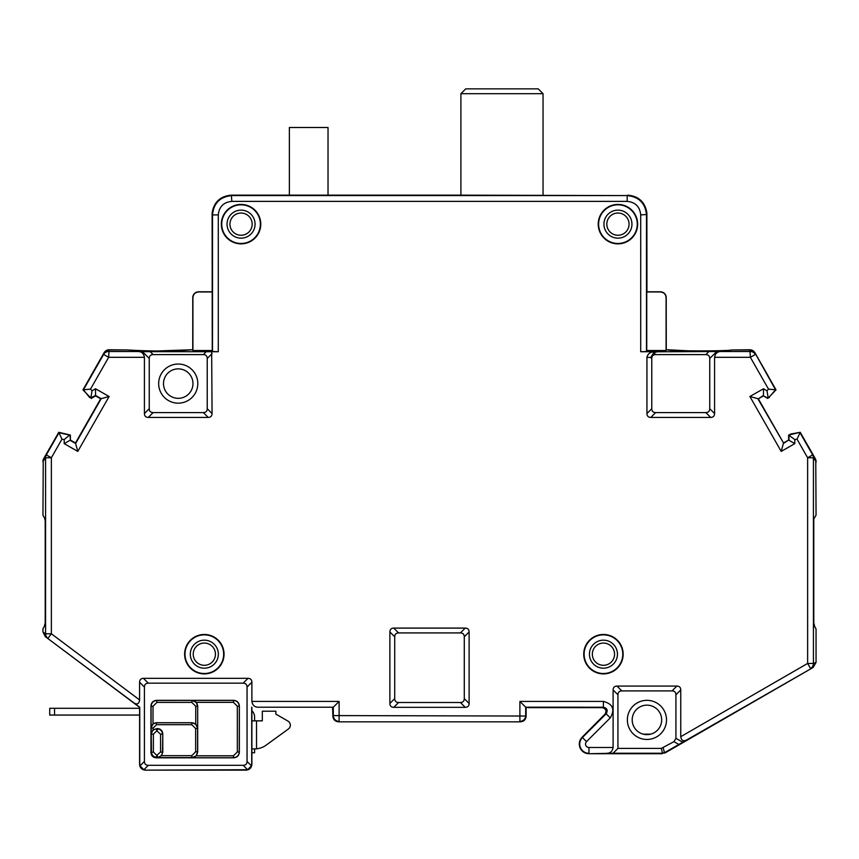 <?xml version="1.0" encoding="UTF-8"?>
<svg xmlns="http://www.w3.org/2000/svg" width="859" height="859" viewBox="0 0 859 859"><rect width="100%" height="100%" fill="white"/><g stroke="black" fill="none" stroke-linecap="round" stroke-linejoin="round"><path stroke-width="1.29" d="M221.343 224.145A19.714 19.714 0 0 0 241.057 243.859A19.714 19.714 0 0 0 260.771 224.145A19.714 19.714 0 0 0 241.057 204.431A19.714 19.714 0 0 0 221.343 224.145M221.729 224.145A19.328 19.328 0 0 0 241.057 243.473A19.328 19.328 0 0 0 260.384 224.145A19.328 19.328 0 0 0 241.057 204.818A19.328 19.328 0 0 0 221.729 224.145M543.049 195.261L543.049 93.685L538.217 88.853L465.739 88.853L460.907 93.685L460.907 195.261L458.974 195.154L627.177 195.584C638.913 196.732 645.356 203.175 646.494 214.911L646.494 351.514L640.707 351.718L655.374 351.718C650.639 351.675 647.826 353.564 646.934 357.365L646.934 413.544L651.766 408.712C651.841 411.225 653.13 412.513 655.642 412.588L705.873 412.588C708.385 412.513 709.674 411.225 709.749 408.712L709.749 358.482C709.674 355.97 708.385 354.681 705.873 354.606L655.642 354.606C653.13 354.681 651.841 355.97 651.766 358.482L651.766 408.712M688.66 350.837L667.711 349.774C665.65 351.116 727.745 351.299 732.018 349.957L749.918 349.957L754.954 352.888L776.031 389.857L768.494 389.116L750.358 357.312L714.581 357.312L714.581 413.544C714.505 416.057 713.217 417.345 710.704 417.42L650.811 417.42C648.298 417.345 647.01 416.057 646.934 413.544M776.031 389.857L767.753 398.458L763.436 395.913L758.336 398.812L783.515 442.976L788.616 440.066L788.616 435.051L800.244 432.302L815.008 458.201L815.771 461.09L816.05 515.067L813.795 519.051L813.795 625.03L816.05 629.013L816.05 662.429L813.151 667.454L665.07 752.946L662.042 753.236L664.941 752.452L687.146 739.696C683.517 741.746 681.38 740.737 680.757 736.689L680.757 689.949L675.926 694.781C675.85 692.268 674.562 690.98 672.049 690.904L621.819 690.904C619.307 690.98 618.018 692.268 617.943 694.781L617.943 748.404L613.111 753.236L588.952 753.719C585.022 753.568 582.134 751.754 580.265 748.296C578.536 744.227 579.138 740.544 582.091 737.247L605.09 714.248C607.066 710.855 606.164 708.654 602.363 707.655C606.014 708.761 606.862 710.962 604.908 714.237L582.423 737.527L606.143 713.808L610.244 717.909C615.184 709.427 612.907 703.929 603.405 701.416L519.899 701.416L525.687 707.204L528.317 707.644L602.363 707.655L603.405 707.215L603.405 701.416M606.722 753.289C610.298 753.289 612.435 751.357 613.111 747.491L613.111 689.949C613.186 687.436 614.475 686.148 616.987 686.073L676.881 686.073C679.394 686.148 680.682 687.436 680.757 689.949M258.269 707.215L333.292 707.215L258.269 707.215C254.693 707.215 252.557 705.282 251.88 701.416L251.88 682.218C251.805 679.705 250.517 678.417 248.004 678.342L143.464 678.342L148.296 683.173C145.783 683.249 144.495 684.537 144.419 687.05L144.419 761.439C144.495 763.952 145.783 765.24 148.296 765.315L243.172 765.315C245.685 765.24 246.973 763.952 247.048 761.439L247.048 687.05C246.973 684.537 245.685 683.249 243.172 683.173L148.296 683.173M58.756 432.302L70.384 435.051L70.384 440.066L75.485 442.976L100.664 398.812L95.564 395.913L91.247 398.458L82.969 389.857L90.506 389.116L91.999 390.834L90.861 397.771L95.553 395.462L101.19 398.673L75.624 443.502L69.998 440.291L64.2 443.652L64.2 439.583L69.59 435.073L58.96 432.743L46.332 454.894L51.368 457.772L45.57 457.772L43.229 461.09L43.992 458.201L58.756 432.302L61.966 439.174L51.368 457.772L51.368 633.77L139.588 699.935L139.588 682.218C139.663 679.705 140.951 678.417 143.464 678.342M149.251 358.482L142.422 351.653L138.202 351.524C141.692 351.589 143.764 353.521 144.419 357.312L144.419 413.544L149.251 408.712C149.326 411.225 150.615 412.513 153.127 412.588L203.358 412.588C205.87 412.513 207.159 411.225 207.234 408.712L207.234 358.482C207.159 355.97 205.87 354.681 203.358 354.606L153.127 354.606C150.615 354.681 149.326 355.97 149.251 358.482L149.251 408.712M142.422 351.653L211.668 351.718L212.066 413.544C211.99 416.057 210.702 417.345 208.189 417.42L148.296 417.42C145.783 417.345 144.495 416.057 144.419 413.544M211.668 351.718L218.293 351.718L212.506 351.514L212.248 350.515L212.13 212.871C213.966 202.015 220.376 196.099 231.393 195.154L458.974 195.154M637.657 224.145A19.714 19.714 0 0 0 617.943 204.431A19.714 19.714 0 0 0 598.229 224.145A19.714 19.714 0 0 0 617.943 243.859A19.714 19.714 0 0 0 637.657 224.145M224.049 654.182A19.714 19.714 0 0 0 204.335 634.468A19.714 19.714 0 0 0 184.621 654.182A19.714 19.714 0 0 0 204.335 673.896A19.714 19.714 0 0 0 224.049 654.182M623.162 654.182A19.714 19.714 0 0 0 603.447 634.468A19.714 19.714 0 0 0 583.733 654.182A19.714 19.714 0 0 0 603.447 673.896A19.714 19.714 0 0 0 623.162 654.182M393.755 628.09C391.242 628.165 389.954 629.454 389.879 631.966L389.879 703.457C389.954 705.969 391.242 707.258 393.755 707.333L465.245 707.333C467.758 707.258 469.046 705.969 469.121 703.457L469.121 631.966C469.046 629.454 467.758 628.165 465.245 628.09L393.755 628.09L398.587 632.922C396.074 632.997 394.786 634.286 394.711 636.798L394.711 698.625C394.786 701.137 396.074 702.426 398.587 702.501L460.413 702.501C462.926 702.426 464.214 701.137 464.289 698.625L464.289 636.798C464.214 634.286 462.926 632.997 460.413 632.922L398.587 632.922M637.271 224.145A19.328 19.328 0 0 0 617.943 204.818A19.328 19.328 0 0 0 598.616 224.145A19.328 19.328 0 0 0 617.943 243.473A19.328 19.328 0 0 0 637.271 224.145M223.662 654.182A19.328 19.328 0 0 0 204.335 634.855A19.328 19.328 0 0 0 185.007 654.182A19.328 19.328 0 0 0 204.335 673.51A19.328 19.328 0 0 0 223.662 654.182M622.775 654.182A19.328 19.328 0 0 0 603.447 634.855A19.328 19.328 0 0 0 584.12 654.182A19.328 19.328 0 0 0 603.447 673.51A19.328 19.328 0 0 0 622.775 654.182M629.056 224.145A11.113 11.113 0 0 0 617.943 213.032A11.113 11.113 0 0 0 606.83 224.145A11.113 11.113 0 0 0 617.943 235.259A11.113 11.113 0 0 0 629.056 224.145A11.113 11.113 0 0 1 617.943 235.259A11.113 11.113 0 0 1 606.83 224.145M662.171 753.719L588.952 753.719M332.583 707.333L332.863 716.041C333.152 719.606 335.085 721.539 338.65 721.828C335.085 721.539 333.152 719.606 332.863 716.041L332.863 707.333M332.863 716.041L333.313 715.59A5.798 5.788 45 0 0 339.101 721.377L339.101 715.59L333.313 715.59L333.292 707.215L339.101 701.416L339.101 715.59L526.138 716.041L526.138 707.333L528.317 707.644M251.88 707.333L251.88 764.349C251.537 767.871 249.604 769.804 246.082 770.147L145.386 770.147L247.585 769.728L251.462 765.852L251.708 764.177L251.708 707.161M148.296 765.315L143.882 769.728L145.558 769.975M143.882 769.728L140.006 765.852L139.759 764.177L139.759 707.247L133.199 702.394C136.86 705.056 138.986 704.23 139.588 699.935M139.609 715.064L49.715 715.064L49.715 708.299L139.609 708.299L139.588 764.349C139.931 767.871 141.864 769.804 145.386 770.147M251.88 710.694A8.697 8.697 0 0 1 254.586 716.997L254.586 720.862M251.88 752.752L254.586 752.752L254.586 748.887L255.209 748.876M255.198 748.876L256.218 748.833M256.519 720.862L256.519 748.801A19.328 19.328 0 0 0 266.086 745.193L288.409 728.98A4.703 4.703 0 0 0 287.99 721.109L275.846 714.097L275.846 711.198L262.317 711.198L262.317 720.862L251.88 720.862M251.88 748.887L254.726 748.887M287.99 721.109L275.846 714.097M266.086 745.193L288.409 728.98M592.334 654.182A11.113 11.113 0 0 0 603.447 665.296A11.113 11.113 0 0 0 614.561 654.182A11.113 11.113 0 0 0 603.447 643.069A11.113 11.113 0 0 0 592.334 654.182A11.113 11.113 0 0 0 603.447 665.296A11.113 11.113 0 0 0 614.561 654.182M193.221 654.182A11.113 11.113 0 0 0 204.335 665.296A11.113 11.113 0 0 0 215.448 654.182A11.113 11.113 0 0 0 204.335 643.069A11.113 11.113 0 0 0 193.221 654.182A11.113 11.113 0 0 0 204.335 665.296A11.113 11.113 0 0 0 215.448 654.182M126.541 349.957L109.136 349.774A5.798 5.798 0 0 0 104.1 352.705L90.871 375.888A9.664 9.664 0 0 0 90.442 376.736M51.282 445.424A9.664 9.664 0 0 0 50.767 446.229L43.712 458.609A5.798 5.798 0 0 0 42.95 461.476L43.229 462.443M82.969 389.857L104.046 352.888L109.082 349.957L127.272 349.957C152.268 351.406 173.711 351.342 191.578 349.774L192.738 349.774L192.77 297.01C193.339 293.821 195.261 292.081 198.536 291.792L212.066 291.792M43.229 461.09L42.95 515.389L45.205 519.051L45.205 625.03L42.95 628.691L42.95 631.956L45.269 636.594L133.199 702.394M813.795 622.925L814.794 626.78M768.558 376.736A9.664 9.664 0 0 0 768.129 375.888L754.9 352.705A5.798 5.798 0 0 0 749.864 349.774L732.459 349.957M731.739 350.01L730.826 350.128M729.753 350.225L727.938 350.354M726.574 350.429L723.707 350.547M722.194 350.601L718.607 350.697M716.921 350.74L712.39 350.816M707.526 350.869L706.452 350.88M698.754 350.901L690.11 350.848M646.494 351.514L646.752 350.515L666.079 350.515L666.262 349.774L667.711 349.774M651.766 358.482L650.768 357.484L653.731 352.695L657.382 351.782L720.798 351.524C717.308 351.589 715.236 353.521 714.581 357.312M627.607 195.154C638.624 196.099 645.034 202.015 646.87 212.871L646.934 291.792L660.464 291.792C663.739 292.081 665.661 293.821 666.23 297.01L666.262 349.774M666.079 350.515L666.079 297.772C665.779 294.207 663.846 292.275 660.281 291.974L646.752 291.974L646.752 350.515M198.536 291.792L198.719 291.974C195.154 292.275 193.221 294.207 192.921 297.772L192.921 350.515L212.248 350.515M198.719 291.974L212.248 291.974M192.921 350.515L192.738 349.774M191.289 349.774L159.055 350.901M816.05 462.443L816.05 461.476A5.798 5.798 0 0 0 815.288 458.609L808.233 446.229A9.664 9.664 0 0 0 807.718 445.424M662.042 753.236L613.111 753.236M604.919 714.237L582.091 737.247M520.35 721.828L338.65 721.828L520.35 721.828C523.915 721.539 525.848 719.606 526.138 716.041M519.899 701.416L519.899 721.377A5.798 5.788 -45 0 0 525.687 715.59L525.687 707.204L603.405 707.215C607.206 708.213 608.118 710.414 606.143 713.808L605.09 714.248M617.943 748.404L661.269 748.404L673.982 741.661L675.926 738.3L675.926 694.781M666.498 719.896A19.564 19.564 0 0 1 646.934 739.459A19.564 19.564 0 0 1 627.36 719.896A19.564 19.564 0 0 1 646.934 700.332A19.564 19.564 0 0 1 666.498 719.896M197.806 383.597A19.564 19.564 0 0 1 178.243 403.161A19.564 19.564 0 0 1 158.668 383.597A19.564 19.564 0 0 1 178.243 364.033A19.564 19.564 0 0 1 197.806 383.597M239.36 706.13L239.36 752.022C239.07 755.598 237.138 757.531 233.562 757.821L156.263 757.821C152.988 757.552 151.216 755.78 150.948 752.505L150.948 706.13C151.238 702.555 153.17 700.622 156.746 700.332L233.562 700.332C237.138 700.622 239.07 702.555 239.36 706.13L239.264 751.926C238.92 755.448 236.987 757.38 233.465 757.724L191.911 757.724L196.206 755.791L197.591 751.808C197.248 755.329 195.315 757.262 191.793 757.606L157.487 757.606L161.556 755.673L162.78 752.269L162.78 733.908L162.512 752.001C162.19 755.233 160.429 757.004 157.197 757.316L156.767 757.316C153.536 757.004 151.764 755.233 151.452 752.001L151.163 728.088C151.485 724.867 153.256 723.095 156.478 722.773L191.793 722.773C195.315 723.117 197.248 725.05 197.591 728.572L197.591 751.808L195.659 751.808L191.793 755.673L161.556 755.673M632.192 719.896A14.732 14.732 0 0 1 646.934 705.153A14.732 14.732 0 0 1 661.666 719.896A14.732 14.732 0 0 1 646.934 734.628A14.732 14.732 0 0 1 632.192 719.896M643.241 734.166L650.628 734.166M163.5 383.597A14.732 14.732 0 0 1 178.243 368.865A14.732 14.732 0 0 1 192.974 383.597A14.732 14.732 0 0 1 178.243 398.329A14.732 14.732 0 0 1 163.5 383.597M680.757 736.689L807.632 663.438L810.531 668.463A5.798 5.788 -111.1 0 0 813.43 663.438L813.43 457.772A5.798 5.777 -35.2 0 0 812.668 454.894L800.04 432.743L797.034 439.174L794.8 439.583L794.8 443.652L781.207 451.404L749.896 396.504L763.501 388.751L767.001 390.834L768.494 389.116M797.034 439.174L807.632 457.772L807.632 663.438L813.43 663.438L816.05 662.429M800.244 432.302L790.269 434.117M788.616 435.051L794.8 439.583M789.41 435.073L790.398 434.482M789.002 435.277L789.002 440.291L794.8 443.652M788.616 440.066L783.376 443.502L781.207 451.404M783.515 442.976L757.81 398.673L749.896 396.504M758.336 398.812L763.447 395.462L763.501 388.751M769.396 397.513L768.139 397.771L767.001 390.834M768.139 397.771L767.753 398.458M749.918 349.957L750.358 357.312L755.394 354.445A5.798 5.798 164.2 0 0 750.358 351.524L720.798 351.524M767.753 398.007L763.436 395.913M51.368 633.77L45.57 633.77A5.798 5.788 118.5 0 0 47.889 638.409L51.368 633.77M139.759 707.247L47.181 638.022L44.861 633.384L45.57 633.77L45.57 457.772A5.798 5.777 35.2 0 1 46.332 454.894L43.992 458.201M54.546 708.299L54.546 715.064M139.588 708.299L139.588 707.333L47.181 638.022M45.205 520.672L44.485 517.891M45.205 622.925L44.271 626.544M144.419 357.312L108.642 357.312L103.606 354.445L83.441 389.803L89.604 397.513M90.506 389.116L108.642 357.312L109.082 349.957M90.861 397.771L89.851 397.212M95.564 395.913L95.499 388.751L109.104 396.504L77.793 451.404L64.2 443.652M100.664 398.812L109.104 396.504M75.485 442.976L77.793 451.404M69.59 435.073L70.384 435.051M69.998 435.277L70.384 440.066M151.163 733.887L153.095 729.817L157.465 728.593C160.74 728.861 162.512 730.633 162.78 733.908M153.095 729.817L153.095 728.088L151.087 728.013L153.02 723.944L156.424 722.72L191.847 722.72L195.734 724.212L197.667 728.496L195.659 728.572L195.659 751.808M153.02 723.944L153.02 706.27L156.886 702.404L191.868 702.404L195.734 706.27L197.667 706.27L196.206 702.361L191.911 700.429L233.465 700.429C236.987 700.772 238.92 702.705 239.264 706.227L237.331 706.227L237.331 751.926L233.465 755.791L196.206 755.791M191.868 702.404L191.868 700.472C195.39 700.815 197.323 702.748 197.667 706.27L197.699 751.915M212.066 214.482L212.506 214.911C213.644 203.175 220.087 196.732 231.823 195.584L627.177 195.584L627.177 201.382C635.392 202.187 639.901 206.697 640.707 214.911L640.707 351.718M328.031 195.208L328.031 127.508L289.376 127.508L289.376 195.208L288.409 195.154M252.17 224.145A11.113 11.113 0 0 0 241.057 213.032A11.113 11.113 0 0 0 229.944 224.145A11.113 11.113 0 0 0 241.057 235.259A11.113 11.113 0 0 0 252.17 224.145A11.113 11.113 0 0 0 241.057 213.032A11.113 11.113 0 0 0 229.944 224.145M460.907 93.685L543.049 93.685M613.111 747.491L588.952 747.491A3.436 3.436 0 0 1 586.525 741.628L610.244 717.909M339.101 701.416L251.88 701.416M64.2 439.583L61.966 439.174M91.999 390.834L95.499 388.751M218.293 351.718L218.293 214.911C219.099 206.697 223.608 202.187 231.823 201.382L627.177 201.382M255.069 224.145A14.012 14.012 0 0 0 241.057 210.133A14.012 14.012 0 0 0 227.044 224.145A14.012 14.012 0 0 0 241.057 238.158A14.012 14.012 0 0 0 255.069 224.145M631.956 224.145A14.012 14.012 0 0 0 617.943 210.133A14.012 14.012 0 0 0 603.931 224.145A14.012 14.012 0 0 0 617.943 238.158A14.012 14.012 0 0 0 631.956 224.145M218.347 654.182A14.012 14.012 0 0 0 204.335 640.17A14.012 14.012 0 0 0 190.322 654.182A14.012 14.012 0 0 0 204.335 668.195A14.012 14.012 0 0 0 218.347 654.182M617.46 654.182A14.012 14.012 0 0 0 603.447 640.17A14.012 14.012 0 0 0 589.435 654.182A14.012 14.012 0 0 0 603.447 668.195A14.012 14.012 0 0 0 617.46 654.182M657.382 351.782L655.374 351.718M138.202 351.524L108.642 351.524A5.798 5.798 -164.2 0 0 103.606 354.445L104.046 352.888M588.952 747.491L588.952 753.289A9.234 9.234 0 0 1 582.423 737.527L586.525 741.628M613.111 689.949L617.943 694.781M616.987 686.073L621.819 690.904M662.557 753.214L661.269 748.404M664.49 752.688L663.202 747.878M678.814 744.452L673.982 741.661M682.712 742.219L675.926 738.3M676.881 686.073L672.049 690.904M687.146 739.696L813.151 667.454M815.771 461.09L813.43 457.772L807.632 457.772L812.668 454.894L815.008 458.201M769.149 397.212L775.559 389.803L754.954 352.888M714.581 413.544L709.749 408.712M716.578 351.653L709.749 358.482M710.704 417.42L705.873 412.588M650.811 417.42L655.642 412.588M650.768 357.484L646.934 357.365M708.696 351.782L705.873 354.606M655.642 354.606L653.731 352.695M42.95 631.956L44.861 633.384M144.419 761.439L140.006 765.852M139.588 682.218L144.419 687.05M243.172 765.315L247.585 769.728M247.048 761.439L251.462 765.852M247.048 687.05L251.88 682.218M243.172 683.173L248.004 678.342M148.296 417.42L153.127 412.588M208.189 417.42L203.358 412.588M212.066 413.544L207.234 408.712M212.066 353.65L207.234 358.482M206.181 351.782L203.358 354.606M153.127 354.606L150.304 351.782M389.879 631.966L394.711 636.798M389.879 703.457L394.711 698.625M393.755 707.333L398.587 702.501M465.245 707.333L460.413 702.501M469.121 703.457L464.289 698.625M469.121 631.966L464.289 636.798M465.245 628.09L460.413 632.922M191.911 757.724L191.793 755.673M233.562 757.821L233.465 755.791M156.263 757.821L156.767 755.383L153.385 752.001L153.385 734.177L151.452 734.177C151.764 730.945 153.536 729.173 156.767 728.861L157.197 728.861C160.418 729.173 162.19 730.945 162.512 734.177L160.579 734.177L160.579 752.001L156.767 755.383M157.487 757.606L157.197 755.383M153.095 728.088L156.478 724.706L191.793 724.706L195.659 728.572M191.793 724.706L191.847 722.72M156.478 724.706L156.424 722.72M156.499 728.593L156.767 730.794L160.579 734.177M150.948 752.505L153.385 752.001M150.948 706.13L151.087 706.27C151.431 702.748 153.364 700.815 156.886 700.472L191.911 700.429M151.087 728.013L151.087 706.27L153.02 706.27M153.385 734.177L156.767 730.794M157.197 730.794L157.465 728.593M160.579 752.001L162.78 752.269M156.746 700.332L156.886 702.404M195.734 706.27L195.734 724.212M197.699 706.238L197.667 728.496M233.562 700.332L233.465 702.361L237.331 706.227M196.206 702.361L233.465 702.361M237.331 751.926L239.36 752.022M646.934 214.482L640.707 214.911M212.506 351.514L212.506 214.911L218.293 214.911M231.393 195.154L231.823 201.382"/></g></svg>
